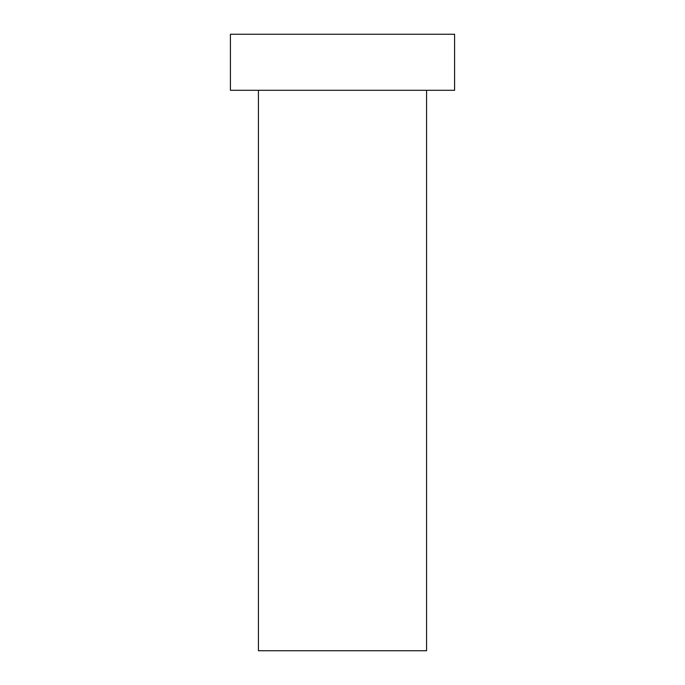 <?xml version="1.0" encoding="UTF-8"?>
<svg xmlns="http://www.w3.org/2000/svg" width="685" height="685" viewBox="0 0 685 685"><rect width="100%" height="100%" fill="white"/><g stroke="black" fill="none" stroke-linecap="round" stroke-linejoin="round"><path stroke-width="1.03" d="M426.567 90.292L426.567 650.75L258.433 650.75L258.433 90.292M454.592 34.25L230.408 34.25L230.408 90.292L454.592 90.292L454.592 34.25"/></g></svg>
